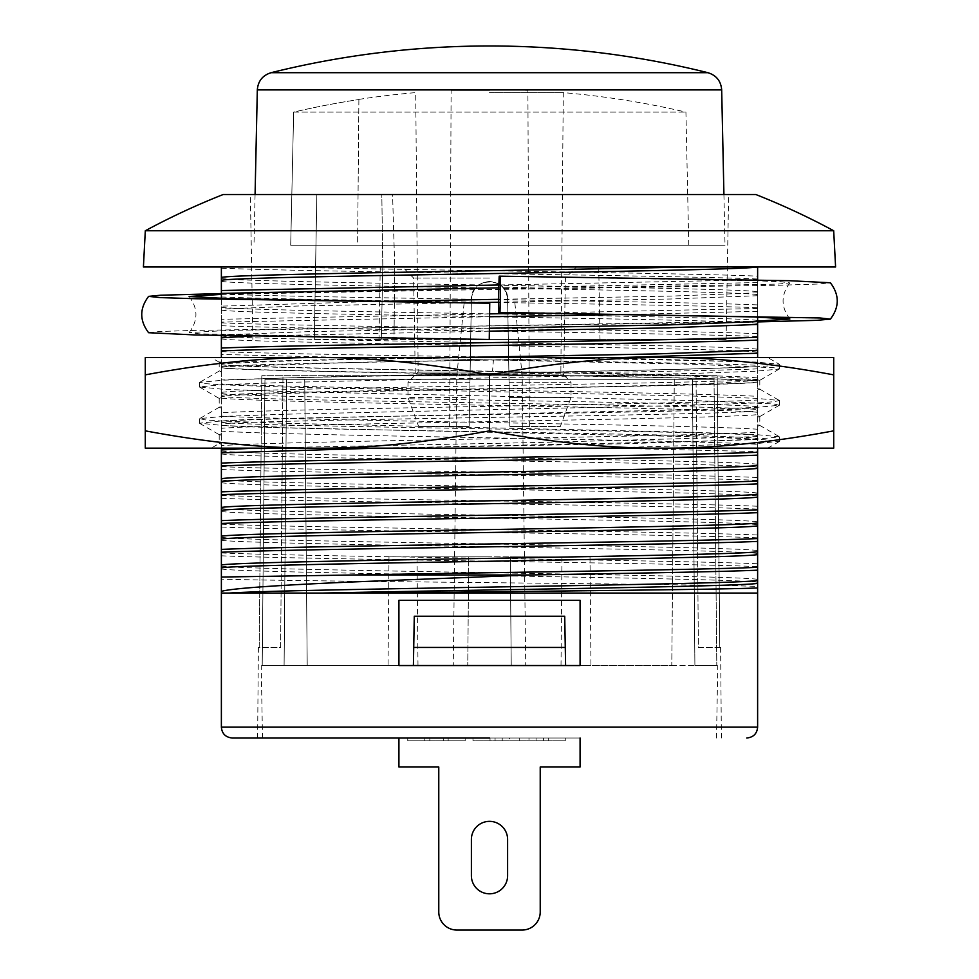 <?xml version="1.0" encoding="UTF-8"?>
<svg xmlns="http://www.w3.org/2000/svg" width="979" height="979" viewBox="0 0 979 979"><rect width="100%" height="100%" fill="white"/><g stroke="black" fill="none" stroke-linecap="round" stroke-linejoin="round"><path stroke-width="0.73" stroke-dasharray="4.89 3.67" d="M489.745 303.221L489.255 339.456L199.337 333.839L189.118 332.603L227.899 330.437L757.624 321.124M221.376 294.385L777.877 284.106L789.882 282.894L780.863 281.732L753.622 280.692L499.18 276.188M148.612 332.713L159.65 331.514L192.606 330.437L757.624 321.92M221.376 293.578L780.985 285.195L817.93 284.045L830.388 282.784M221.376 435.288L221.376 448.149L757.624 448.149C771.207 448.149 771.207 448.149 757.624 448.149C771.207 448.149 771.207 448.149 757.624 448.149L746.744 448.149L757.624 448.149L757.624 444.344C690.122 439.938 279.749 435.594 221.376 431.139L221.376 435.288L219.198 434.578L221.376 433.868L221.376 428.3C280.74 423.736 709.616 419.269 757.624 414.655L757.624 417.164L759.802 416.454L757.624 415.745L757.624 412.294C708.147 407.533 255.348 402.907 221.376 398.11L221.376 399.053L219.198 398.343L221.376 397.633L221.376 396.336C244.554 393.289 429.267 390.34 580.584 387.305C674.678 385.579 746.084 383.988 757.624 382.251L757.624 389.985L759.802 389.275L757.624 388.565L757.624 381.125C735.645 376.646 243.073 372.326 221.376 367.871L221.376 371.873L219.198 371.163L221.376 370.454L221.376 366.746C235.45 364.494 357.592 362.328 489.5 360.113L631.259 357.568L442.973 357.568C328.626 359.587 234.238 361.422 221.376 363.417L221.376 357.568C207.793 357.568 207.793 357.568 221.376 357.568C207.793 357.568 207.793 357.568 221.376 357.568L442.973 357.568M746.744 448.149L598.548 448.149L755.555 443.683L779.492 441.321L757.244 439.045L694.246 436.781L284.143 427.725L223.445 425.559L199.508 423.185L221.756 420.921L284.754 418.657L694.857 409.601L755.555 407.448L779.333 405.269L773.936 403.972L694.246 400.546L284.143 391.49L223.445 389.324L199.508 386.962L221.756 384.698L284.754 382.434L694.857 373.366L755.555 371.212L779.333 369.034L773.936 367.737L694.246 364.31L380.452 357.568L221.376 357.568L221.376 362.817L219.198 362.108L221.376 361.398M580.584 387.305L707.719 383.878L759.802 380.219L739.524 377.98L681.714 375.728L492.547 371.225L493.416 359.942L377.172 357.568M757.624 417.164L757.624 426.22L759.802 425.51L757.624 424.8L757.624 415.745M221.376 399.053L221.376 408.096L219.198 407.386L221.376 406.677L221.376 397.633M221.376 444.331L219.198 443.622L221.376 442.912L221.376 433.868M221.376 362.817L221.376 364.555C235.486 366.819 359.526 369.01 492.547 371.225M757.624 426.22L757.624 432.131C696.864 436.671 271.746 441.101 221.376 445.702L221.376 442.912M221.376 408.096L221.376 416.087C290.017 420.468 697.317 424.776 757.624 429.23L757.624 424.8M757.624 389.985L757.624 400.007C682.351 404.266 289.686 408.476 221.376 412.783L221.376 406.677M221.376 371.873L221.376 383.915C302.352 388.051 682.596 392.175 757.624 396.36L757.624 388.565M631.259 357.568L757.624 357.568L757.624 366.587C691.676 370.258 436.573 373.88 297.689 377.588L221.376 379.962L221.376 370.454M598.206 357.568L767.805 357.568L779.333 364.237L755.409 362.046L598.206 357.568L380.452 357.568M598.548 448.149L380.794 448.149L694.796 441.407L757.477 439.143L779.492 436.867L755.409 434.505L694.319 432.339L284.204 423.283L221.523 421.019L204.954 419.856L199.667 418.584L223.591 416.393L284.681 414.227L694.796 405.171L757.477 402.907L774.046 401.745L779.333 400.46L755.409 398.282L694.319 396.116L284.204 387.048L221.523 384.796L204.954 383.621L199.667 382.348L223.591 380.158L284.681 377.992L694.796 368.936L757.477 366.672L774.046 365.51L779.333 364.237M380.794 448.149L211.195 448.149L219.369 443.426M833.716 374.871C770.02 363.001 712.651 357.237 661.608 357.568C610.553 357.237 553.184 363.001 489.5 374.871C425.816 363.001 368.447 357.237 317.392 357.568C266.349 357.237 208.98 363.001 145.284 374.871L145.284 357.568L833.716 357.568L833.716 448.149L661.608 448.149C712.651 448.492 770.02 442.716 833.716 430.846M145.284 374.871L145.284 448.149L661.608 448.149C610.553 448.492 553.184 442.716 489.5 430.846L489.5 374.871M145.284 430.846C208.98 442.716 266.349 448.492 317.392 448.149C368.447 448.492 425.816 442.716 489.5 430.846M221.376 367.871L221.376 364.555M221.376 364.714C240.21 369.205 738.741 373.562 757.624 378.065L757.624 381.125M493.416 359.942C606.931 361.728 715.784 363.503 757.624 365.289L757.624 378.065M221.376 357.568L221.376 354.471L350.041 357.568M321.761 593.078L757.624 593.078L757.624 586.445C703.803 583.961 301.153 581.563 221.376 579.14L221.376 445.702M221.376 450.989C240.21 455.492 738.741 459.849 757.624 464.352L757.624 586.445M611.165 448.149L757.624 451.576L757.624 464.352M742.278 448.149L757.624 448.725L757.624 451.576M221.376 431.139L221.376 425.131C240.234 429.634 738.741 433.991 757.624 438.482L757.624 444.344M620.6 357.568L366.379 362.083L221.376 366.746M757.624 382.251L757.624 381.994C738.766 386.485 240.259 390.841 221.376 395.345L221.376 396.336M757.624 414.655L757.624 410.752C738.766 415.243 240.259 419.612 221.376 424.103L221.376 428.3M221.376 367.614C240.234 372.106 738.741 376.462 757.624 380.966M757.624 429.23L757.624 438.482M757.624 396.36L757.624 412.294M757.624 365.289L757.624 266.986L221.376 266.986L757.624 266.986M757.624 317.037L757.624 279.994M757.624 381.994L757.624 366.587M757.624 410.752L757.624 400.007M757.624 447.587L757.624 432.131M221.376 398.11L221.376 396.373C240.234 400.864 738.741 405.22 757.624 409.724M489.561 316.731L221.376 322.14L221.376 335.503M221.376 322.14L221.376 298.473M221.376 354.471L221.376 266.986M221.376 396.373L221.376 383.915M221.376 425.131L221.376 416.087M221.376 579.14L221.376 593.078L757.624 593.078L221.376 593.078M221.376 412.783L221.376 424.103M221.376 379.962L221.376 395.345M221.376 363.417L221.376 366.587M470.067 374.908L470.055 375.691L414.521 375.691L470.055 375.691L469.675 397.425L407.974 397.425L469.675 397.425L470.116 372.069L470.067 374.908L415.292 374.908L470.067 374.908M471.388 299.28L470.116 372.069L418.143 372.069L470.116 372.069L471.388 299.28L469.161 426.416L469.675 397.425L469.161 426.416L418.62 426.416L469.161 426.416L449.642 426.416L469.161 426.416L471.388 299.28C472.612 288.438 478.645 282.503 489.5 281.475C500.355 282.503 506.388 288.438 507.611 299.28L508.945 375.691L564.479 375.691L508.945 375.691L509.325 397.425L571.026 397.425L509.325 397.425L508.884 372.069L560.857 372.069L508.884 372.069L507.611 299.28L509.839 426.416L509.325 397.425L509.839 426.416L560.38 426.416L509.839 426.416L529.358 426.416L509.839 426.416L507.611 299.28C508.334 276.298 470.666 276.298 471.388 299.28C470.63 276.311 508.37 276.311 507.611 299.28C506.412 288.438 500.367 282.503 489.5 281.475C478.633 282.503 472.588 288.438 471.388 299.28M508.933 374.908L563.708 374.908L508.933 374.908M293.651 112.108L290.702 245.252L688.775 245.252L290.702 245.252L293.651 112.108L685.924 112.108L293.651 112.108A862.315 862.279 180 0 1 358.889 99.528A862.315 862.279 180 0 0 293.651 112.108M358.889 99.528L357.616 245.252L290.702 245.252L357.616 245.252L358.889 99.528M489.5 92.613L563.292 92.613L489.5 92.613M469.944 382.226L407.974 382.226L469.944 382.226M489.5 245.252L725.011 245.252L489.5 245.252M271.061 72.703L707.939 72.703M509.056 382.226L571.026 382.226L509.056 382.226M489.5 90.301L451.111 90.301L489.5 90.301M717.191 375.691L261.809 375.691L717.191 375.691L696.032 375.691L717.191 375.691L719.785 647.437L720.605 647.437L719.785 647.437L717.191 375.691M508.945 375.691L470.055 375.691L508.945 375.691M413.407 665.549L565.593 665.549L262.201 665.549L264.966 379.314L714.034 379.314L264.966 379.314L262.201 665.549L565.593 665.549L564.724 616.219L414.276 616.219L413.407 665.549L565.593 665.549L398.918 665.549L413.407 665.549L413.725 647.437L565.275 647.437L565.593 665.549L417.984 665.549L716.799 665.549L565.593 665.549L580.082 665.549L580.082 600.335L580.082 665.549L565.593 665.549M536.064 738.019L472.979 738.019L472.979 740.773L565.287 740.773L472.979 740.773L472.979 738.019L495.068 738.019L495.068 740.773L495.068 738.019L509.521 738.019L509.521 740.773L509.521 738.019L528.99 738.019L528.99 740.773L528.99 738.019L543.443 738.019L543.443 740.773L543.443 738.019L565.287 738.019L565.287 740.773L565.287 738.019L536.064 738.019L536.064 740.773M519.249 738.019L519.249 740.773L519.249 738.019M443.267 738.019L443.267 740.773L465.184 740.773L443.267 740.773L443.267 738.019L429.842 738.019L429.842 740.773L429.842 738.019L443.267 738.019L443.267 740.773L443.267 738.019L465.184 738.019L465.184 740.773L448.149 740.773L465.184 740.773L465.184 738.019L407.753 738.019L407.753 740.773L448.149 740.773L407.753 740.773L407.753 738.019L465.184 738.019L465.184 740.773L465.184 738.019L443.267 738.019L443.267 740.773M489.5 738.019L232.243 738.019M540.224 766.998L580.082 766.998L580.082 738.019L398.918 738.019L398.918 766.998L438.776 766.998L438.776 911.938A18.111 18.111 0 0 0 456.887 930.05L522.113 930.05A18.111 18.111 0 0 0 540.224 911.938L540.224 766.998L580.082 766.998L580.082 738.019L398.918 738.019L398.918 766.998L438.776 766.998L438.776 911.938A18.111 18.111 0 0 0 456.887 930.05L522.113 930.05A18.111 18.111 0 0 0 540.224 911.938L540.224 766.998L580.082 766.998L580.082 738.019L398.918 738.019L398.918 766.998L438.776 766.998M580.082 738.019L398.918 738.019M714.034 379.314L716.799 665.549L714.034 379.314L692.41 379.314L714.034 379.314M468.708 556.855L510.292 556.855L511.234 665.549L671.79 665.549L674.286 379.314L304.714 379.314L674.286 379.314L671.79 665.549L511.234 665.549L510.292 556.855L468.708 556.855L467.766 665.549L468.708 556.855L388.993 556.855L468.708 556.855L467.766 665.549L307.21 665.549L304.714 379.314L307.21 665.549L467.766 665.549L388.051 665.549L467.766 665.549L468.708 556.855M511.234 665.549L590.949 665.549L511.234 665.549L510.292 556.855L590.007 556.855L510.292 556.855L511.234 665.549M262.201 665.549L284.094 665.549L286.59 379.314L264.966 379.314L286.59 379.314L284.094 665.549L262.201 665.549M716.799 665.549L694.906 665.549L692.41 379.314L694.906 665.549L716.799 665.549M414.276 616.219L413.725 647.437M565.275 647.437L564.724 616.219M489.5 556.855L417.03 556.855L489.5 556.855M489.5 375.691L456.814 375.691L489.5 375.691M489.5 303.221L464.107 303.221L489.5 303.221M507.611 839.468A18.111 18.111 0 0 0 489.5 821.357A18.111 18.111 0 0 0 471.388 839.468L471.388 875.703A18.111 18.111 0 0 0 489.5 893.815A18.111 18.111 0 0 0 507.611 875.703L507.611 839.468A18.111 18.111 0 0 0 489.5 821.357A18.111 18.111 0 0 0 471.388 839.468L471.388 875.703A18.111 18.111 0 0 0 489.5 893.815A18.111 18.111 0 0 0 507.611 875.703L507.611 839.468L507.611 875.703M522.113 930.05A18.111 18.111 0 0 0 540.224 911.938M438.776 911.938A18.111 18.111 0 0 0 456.887 930.05M471.388 839.468L471.388 875.703M489.5 339.456L726.112 339.456L489.5 339.456M314.32 339.456L393.999 339.456L314.32 339.456L316.841 194.527L392.579 194.527A108142.739 108126.267 -0 0 0 394.733 266.986L393.999 339.456L600.005 339.456L393.999 339.456L394.733 266.986L598.744 266.986L382.826 266.986A231160.097 231124.89 180 0 0 381.259 339.456L378.995 339.456L381.259 339.456A231160.097 231124.89 180 0 1 382.826 266.986L394.733 266.986A108142.739 108126.267 180 0 1 392.579 194.527L381.81 194.527L382.826 266.986L381.81 194.527L316.841 194.527L314.32 339.456L316.841 194.527L392.579 194.527L316.841 194.527L314.32 339.456M259.215 647.437L258.395 647.437L259.215 647.437L261.809 375.691L259.215 647.437L280.606 647.437L282.968 375.691L280.606 647.437L259.215 647.437M580.082 665.549L580.082 600.335L398.918 600.335L398.918 665.549L398.918 600.335L489.5 600.335L398.918 600.335L398.918 665.549M757.624 368.85C691.7 371.775 436.45 374.651 297.689 377.588M757.624 308.483L544.238 313.035M489.598 313.892L221.376 319.289M757.624 311.334L631.002 314.394M757.624 295.707L672.304 298.962L498.654 302.23M461.427 302.841L299.831 305.95L221.376 309.058M757.624 292.807L672.316 296.062L498.666 299.329M373.305 301.52L221.376 306.158M489.365 331.147L251.481 336.078M489.402 328.246L310.049 331.587L221.376 334.916M455.284 357.568L297.628 360.627L221.376 363.686M757.624 379.093C738.79 383.584 240.259 387.941 221.376 392.444M757.624 407.851C738.79 412.343 240.259 416.711 221.376 421.203M757.624 439.51L622.044 443.83L377.478 448.149M757.624 436.61L541.754 442.41L253.377 448.149M757.624 282.564L498.825 287.838M753.047 279.908L498.898 284.987M221.376 555.803C303.514 559.413 675.449 563.011 757.624 566.621M221.376 552.951C303.527 556.561 675.461 560.159 757.624 563.769M221.376 527.045C303.514 530.655 675.449 534.253 757.624 537.85M221.376 524.193C303.527 527.803 675.461 531.401 757.624 535.011M221.376 498.287C303.514 501.884 675.449 505.482 757.624 509.092M221.376 495.435C303.527 499.045 675.461 502.643 757.624 506.241M221.376 469.516C303.514 473.126 675.449 476.724 757.624 480.334M221.376 466.665C303.527 470.275 675.461 473.873 757.624 477.483M221.376 351.62C303.527 355.23 675.461 358.828 757.624 362.438M221.376 325.713C303.514 329.323 675.449 332.921 757.624 336.519M221.376 322.862C303.527 326.472 675.461 330.07 757.624 333.68M221.376 296.955C303.514 300.553 675.449 304.151 757.624 307.761M221.376 294.104C303.527 297.714 675.461 301.312 757.624 304.91M221.376 278.428C240.21 282.919 738.741 287.275 757.624 291.779M221.376 281.328C240.234 285.819 738.741 290.176 757.624 294.679M221.376 307.186C240.21 311.677 738.741 316.046 757.624 320.537M221.376 310.086C240.234 314.577 738.741 318.946 757.624 323.437M221.376 335.944C240.21 340.447 738.741 344.804 757.624 349.295M221.376 338.844C240.234 343.348 738.741 347.704 757.624 352.195M221.376 393.472C240.21 397.963 738.741 402.332 757.624 406.823M221.376 422.23C240.21 426.734 738.741 431.09 757.624 435.582M221.376 453.889C240.234 458.392 738.741 462.749 757.624 467.252M221.376 479.759C240.21 484.25 738.741 488.607 757.624 493.11M221.376 482.659C240.234 487.15 738.741 491.507 757.624 496.01M221.376 508.517C240.21 513.008 738.741 517.377 757.624 521.868M221.376 511.417C240.234 515.909 738.741 520.277 757.624 524.768M221.376 537.275C240.21 541.779 738.741 546.135 757.624 550.626M221.376 540.175C240.234 544.679 738.741 549.035 757.624 553.527M221.376 566.046C240.21 570.537 738.741 574.893 757.624 579.397M221.376 568.946C240.234 573.437 738.741 577.794 757.624 582.297M221.376 268.185C303.514 271.795 675.449 275.393 757.624 279.003M489.5 278.048L413.603 278.048L489.5 278.048M755.849 194.527L223.151 194.527M252.888 339.456L250.367 194.527L728.633 194.527L489.5 194.527M277.045 266.986C409.246 270.033 688.213 273.092 757.624 276.151M835.589 266.986L143.411 266.986M833.692 230.75L145.308 230.75M489.5 266.986L402.54 266.986L489.5 266.986M719.785 647.437L698.394 647.437L696.032 375.691L698.394 647.437L719.785 647.437M721.682 89.897L257.318 89.897M490.026 738.019L490.026 740.773M548.252 738.019L548.252 740.773M502.215 738.019L502.215 740.773M429.842 738.019L429.842 740.773M465.184 738.019L465.184 740.773M448.149 738.019L448.149 740.773L448.149 738.019M424.8 738.019L424.8 740.773L424.8 738.019M407.753 738.019L407.753 740.773M757.624 727.14L221.376 727.14M189.118 332.603C198.186 320.561 198.186 308.52 189.118 296.49M789.882 319.007C780.814 306.965 780.814 294.936 789.882 282.894M779.333 441.492L767.817 448.149M199.667 423.381L219.369 434.762M779.333 405.269L759.631 416.65M199.667 387.146L219.369 398.539M779.333 369.034L759.631 380.415M759.802 416.454L759.802 425.51M219.198 398.343L219.198 407.386M219.198 434.578L219.198 443.622M219.198 362.108L219.198 371.163M759.802 380.231L759.802 389.275M759.631 425.314L779.333 436.695M219.369 407.191L199.667 418.584M759.631 389.079L779.333 400.46M219.369 370.968L199.667 382.348M779.492 441.321L779.492 436.879M199.508 423.197L199.508 418.767M779.492 405.086L779.492 400.644M199.508 386.962L199.508 382.532M779.492 368.85L779.492 364.408M219.369 362.303L211.183 357.568M358.865 99.393A862.34 862.34 0 0 1 415.708 92.613L418.143 372.069L415.292 374.908L413.603 278.048L402.54 266.986M688.775 245.252L685.924 112.108A862.34 862.34 0 0 0 563.292 92.613L560.857 372.069L563.708 374.908L565.397 278.048L576.46 266.986M414.521 375.691L407.974 382.226L407.974 397.425L418.62 426.416M255.078 194.527L253.989 245.252M723.922 194.527L725.011 245.252M564.479 375.691L571.026 382.226L571.026 397.425L560.38 426.416M529.358 426.416L527.889 90.301A862.34 862.34 0 0 0 451.111 90.301L449.642 426.416M716.506 738.019L717.766 665.549M262.494 738.019L261.234 665.549M388.993 556.855L388.051 665.549M590.007 556.855L590.949 665.549M561.016 665.549L561.97 556.855M417.984 665.549L417.03 556.855M464.107 303.221L456.814 375.691L453.265 665.549M514.893 303.221L522.186 375.691L525.735 665.549M380.256 266.986L378.995 339.456M598.744 266.986L600.005 339.456M258.395 647.437L257.612 738.019M720.605 647.437L721.388 738.019M726.112 339.456L728.633 194.527"/><path stroke-width="1.47" d="M489.745 303.221L195.274 298.717L160.348 297.604L148.612 296.368C139.471 308.483 139.471 320.598 148.612 332.713L195.029 334.94L489.255 339.456L489.745 303.221L230.249 298.717L189.118 296.49L221.376 294.385M499.18 276.188A27.179 0.857 -89.2 0 0 498.69 312.411L499.963 312.411A27.179 0.857 -89.2 0 0 500.453 276.188L499.18 276.188M757.624 321.124L789.882 319.007L753.389 316.915L498.69 312.411M757.624 321.92L816.914 320.329L830.388 319.117L820.023 317.967L499.963 312.411M148.612 296.368L160.617 295.23L221.376 293.578M830.388 319.117C839.529 307.014 839.529 294.899 830.388 282.784L789.221 280.692L500.453 276.188M145.284 374.871C208.98 363.001 266.349 357.237 317.392 357.568C368.447 357.237 425.816 363.001 489.5 374.871C553.184 363.001 610.553 357.237 661.608 357.568C712.651 357.237 770.02 363.001 833.716 374.871L833.716 357.568L145.284 357.568L145.284 448.149L317.392 448.149C266.349 448.492 208.98 442.716 145.284 430.846M833.716 374.871L833.716 448.149L317.392 448.149C368.447 448.492 425.816 442.716 489.5 430.846L489.5 374.871M833.716 430.846C770.02 442.716 712.651 448.492 661.608 448.149C610.553 448.492 553.184 442.716 489.5 430.846M757.624 357.568L757.624 353.223L620.6 357.568M757.624 587.951L757.624 593.078L372.669 593.078C520.106 591.34 720.214 589.664 757.624 587.951L757.624 448.149M757.624 279.994L757.624 266.986M757.624 353.223L757.624 317.037M757.624 340.092C675.486 343.702 303.551 347.3 221.376 350.91L221.376 357.568M221.376 350.91L221.376 335.503M498.825 287.838L221.376 293.382L221.376 298.473M221.376 293.382L221.376 266.986M757.624 567.331C699.165 569.9 498.788 572.385 354.704 574.967L530.067 574.967L351.094 582.015C288.071 584.769 232.929 588.012 221.376 591.353L221.376 593.078L321.761 593.078M221.376 591.353L221.376 577.035L354.704 574.967M757.624 541.424C675.486 545.034 303.551 548.632 221.376 552.242L221.376 577.035M221.376 552.242L221.376 448.149M489.5 72.703L271.061 72.703A905.82 905.82 0 0 1 707.939 72.703L489.5 72.703M398.918 665.549L413.407 665.549L414.276 616.219L564.724 616.219L565.593 665.549L580.082 665.549L580.082 600.335L398.918 600.335L398.918 665.549L580.082 665.549M564.724 616.219L565.593 665.549M565.275 647.437L413.725 647.437L413.407 665.549M413.725 647.437L414.276 616.219M398.918 738.019L398.918 766.998L438.776 766.998L438.776 911.938A18.111 18.111 0 0 0 456.887 930.05L522.113 930.05A18.111 18.111 0 0 0 540.224 911.938L540.224 766.998L580.082 766.998L580.082 738.019M471.388 839.468L471.388 875.703A18.111 18.111 0 0 0 489.5 893.815A18.111 18.111 0 0 0 507.611 875.703L507.611 839.468A18.111 18.111 0 0 0 489.5 821.357A18.111 18.111 0 0 0 471.388 839.468A18.111 18.111 0 0 1 489.5 821.357A18.111 18.111 0 0 1 507.611 839.468M540.224 911.938L540.224 766.998M456.887 930.05L522.113 930.05M438.776 766.998L438.776 911.938M471.388 875.703A18.111 18.111 0 0 0 489.5 893.815A18.111 18.111 0 0 0 507.611 875.703M757.624 593.078L757.624 727.14L221.376 727.14C221.964 733.687 225.586 737.309 232.243 738.019L489.5 738.019M757.624 570.182C720.091 571.809 630.17 573.315 530.067 574.967M757.624 538.572C675.473 542.182 303.539 545.78 221.376 549.39M757.624 509.814C675.473 513.424 303.539 517.022 221.376 520.632M757.624 512.666C675.486 516.276 303.551 519.873 221.376 523.471M757.624 481.056C675.473 484.654 303.539 488.252 221.376 491.862M757.624 483.895C675.486 487.505 303.551 491.103 221.376 494.713M757.624 452.286C675.473 455.896 303.539 459.494 221.376 463.104M757.624 455.137C675.486 458.747 303.551 462.345 221.376 465.955M757.624 337.241C675.473 340.851 303.539 344.449 221.376 348.059M544.238 313.035L489.598 313.892M631.002 314.394L489.561 316.731M498.654 302.23L461.427 302.841M498.666 299.329L373.305 301.52M757.624 324.465L668.865 327.806L489.365 331.147M251.481 336.078L221.376 337.816M757.624 321.565L668.89 324.906L489.402 328.246M757.624 350.323L655.759 353.945L455.284 357.568M377.478 448.149L221.376 452.861M253.377 448.149L221.376 449.961M757.624 468.28C738.766 472.771 240.259 477.128 221.376 481.631M757.624 465.38C738.79 469.871 240.259 474.228 221.376 478.731M757.624 497.038C738.766 501.529 240.259 505.886 221.376 510.389M757.624 494.138C738.79 498.629 240.259 502.998 221.376 507.489M757.624 525.796C738.766 530.3 240.259 534.656 221.376 539.148M757.624 522.896C738.79 527.4 240.259 531.756 221.376 536.247M757.624 554.555C738.766 559.058 240.259 563.414 221.376 567.918M757.624 551.666C738.79 556.158 240.259 560.514 221.376 565.018M757.624 583.325C743.55 586.617 475.121 589.786 321.748 593.078L221.376 593.078L221.376 727.14M757.624 580.425C740.711 584.696 288.719 588.82 229.074 593.078M372.669 593.078L321.748 593.078M757.624 279.725L753.047 279.908M498.898 284.987L221.376 290.53M757.305 266.986C735.523 271.464 240.051 275.809 221.376 280.3M145.308 230.75A724.656 724.656 0 0 1 223.151 194.527L755.849 194.527A724.656 724.656 0 0 1 833.692 230.75L835.589 266.986L143.411 266.986L145.308 230.75L833.692 230.75M489.5 194.527L250.367 194.527M686.279 266.986C543.529 270.449 235.609 273.9 221.376 277.4M255.078 194.527L257.318 89.897L721.682 89.897L723.922 194.527M721.682 89.897C720.96 81.073 716.383 75.346 707.939 72.703M257.318 89.897C258.04 81.073 262.617 75.346 271.061 72.703M757.624 727.14C757.036 733.687 753.414 737.309 746.757 738.019"/></g></svg>
